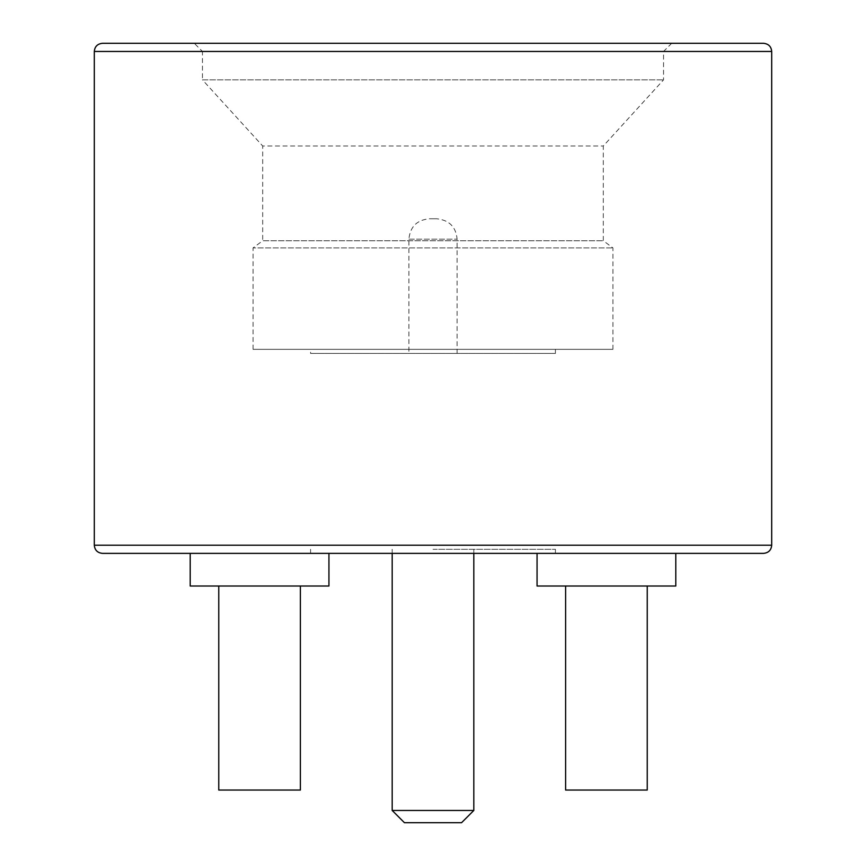 <?xml version="1.0" encoding="UTF-8"?>
<svg xmlns="http://www.w3.org/2000/svg" width="866" height="866" viewBox="0 0 866 866"><rect width="100%" height="100%" fill="white"/><g stroke="black" fill="none" stroke-linecap="round" stroke-linejoin="round"><path stroke-width="0.65" stroke-dasharray="4.33 3.25" d="M433 553.374L555.42 553.374L433 553.374M259.573 553.374L328.939 553.374L259.573 553.374M606.427 553.374L537.061 553.374L606.427 553.374M537.061 553.374L675.794 553.374L675.794 586.022L537.061 586.022L647.238 586.022L537.061 586.022L537.061 553.374M190.206 553.374L328.939 553.374L328.939 586.022L190.206 586.022L300.383 586.022L190.206 586.022L190.206 553.374M102.469 553.374L763.531 553.374M433 43.3L194.298 43.3L433 43.3M763.531 43.3L102.469 43.3M218.762 586.022L218.762 790.052L300.383 790.052L218.762 790.052L300.383 790.052L300.383 586.022M565.617 586.022L565.617 790.052L647.238 790.052L565.617 790.052L647.238 790.052L647.238 586.022M433 549.293L555.42 549.293L433 549.293M404.433 822.7L461.567 822.7M473.81 810.457L392.19 810.457M253.067 349.344L612.933 349.344L253.067 349.344L253.067 247.903L612.933 247.903L253.067 247.903L262.701 240.759L603.299 240.759L262.701 240.759L262.701 145.997L603.299 145.997L262.701 145.997L202.46 79.856L663.54 79.856L202.46 79.856L202.46 51.462L663.54 51.462L202.46 51.462L194.298 43.3M310.58 349.344L555.42 349.344L310.58 349.344L310.58 353.425L555.42 353.425L310.58 353.425M408.904 353.425L457.096 353.425L408.904 353.425L408.904 239.168C410.116 226.773 416.914 219.975 429.309 218.762L436.691 218.762L429.309 218.762M771.693 545.212L94.307 545.212M94.307 51.462L771.693 51.462M408.904 239.168L457.096 239.168L408.904 239.168M310.58 549.293L310.58 553.374M555.42 549.293L555.42 553.374M473.81 553.374L473.81 549.293M392.19 553.374L392.19 549.293M612.933 349.344L612.933 247.903L603.299 240.759L603.299 145.997L663.54 79.856L663.54 51.462L671.702 43.3M555.42 353.425L555.42 349.344M457.096 353.425L457.096 239.168C456.003 226.892 449.205 220.094 436.691 218.762"/><path stroke-width="1.3" d="M606.427 553.374L537.061 553.374L537.061 586.022L675.794 586.022L675.794 553.374L606.427 553.374M259.573 553.374L190.206 553.374L190.206 586.022L328.939 586.022L328.939 553.374L259.573 553.374M771.693 545.212C771.249 550.126 768.532 552.854 763.531 553.374L102.469 553.374C97.468 552.854 94.751 550.126 94.307 545.212L771.693 545.212L771.693 51.462L94.307 51.462C94.751 46.547 97.468 43.83 102.469 43.3L763.531 43.3C768.532 43.83 771.249 46.547 771.693 51.462M300.383 586.022L300.383 790.052L218.762 790.052L218.762 586.022M647.238 586.022L647.238 790.052L565.617 790.052L565.617 586.022M473.81 810.457L461.567 822.7L404.433 822.7L392.19 810.457L473.81 810.457L473.81 553.374M94.307 545.212L94.307 51.462M392.19 810.457L392.19 553.374"/></g></svg>

